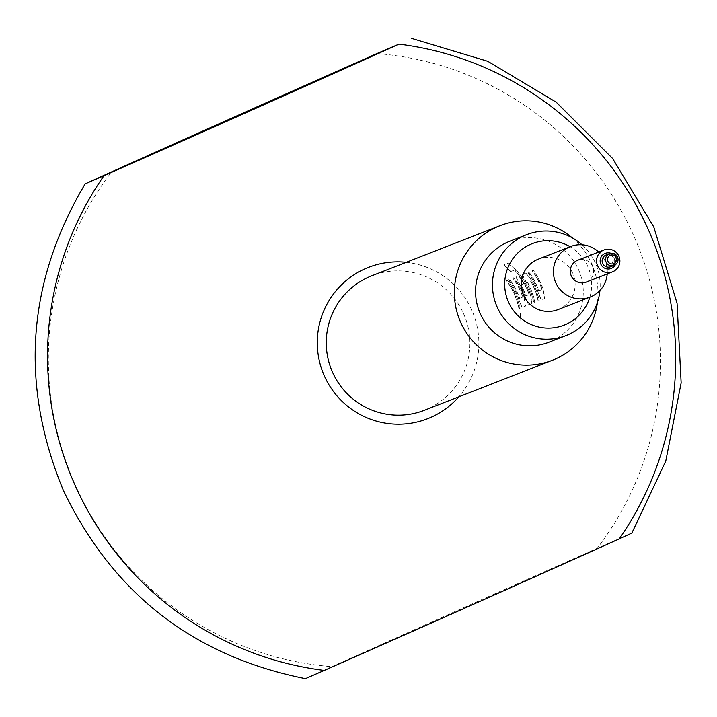 <?xml version="1.0" encoding="UTF-8"?>
<svg xmlns="http://www.w3.org/2000/svg" width="717" height="717" viewBox="0 0 717 717"><rect width="100%" height="100%" fill="white"/><g stroke="black" fill="none" stroke-linecap="round" stroke-linejoin="round"><path stroke-width="0.54" stroke-dasharray="3.58 2.69" d="M520.291 313.49L521.089 325.186L520.291 313.49M589.831 297.179A43.737 43.459 68.7 0 0 570.114 246.738M582.079 244.811A54.16 53.82 -111.3 0 1 599.932 290.484M509.706 241.27A54.16 53.82 -111.3 0 1 578.574 269.789A54.16 53.82 -111.3 0 1 549.132 342.152M572.121 237.73A72.211 71.763 -111.3 0 1 591.713 263.757A72.211 71.763 -111.3 0 1 597.413 302.431M305.433 678.632L331.863 666.64A307.71 305.792 -111.3 0 1 75.097 484.647A307.71 305.792 -111.3 0 1 111.592 171.892M406.243 262.314A81.236 80.725 -111.3 0 1 471.813 310.156A81.236 80.725 -111.3 0 1 458.808 396.833M331.863 666.64A361.054 1.882 156 0 1 461.309 608.742A361.054 1.882 156 0 1 597.171 548.326L631.838 533.116M586.228 282.113A11.732 11.66 68.7 0 0 592.609 266.428A11.732 11.66 68.7 0 0 577.687 260.253M607.218 273.903A27.076 26.905 68.7 0 0 598.677 252.043M558.041 309.601A27.076 26.905 68.7 0 0 572.758 273.419A27.076 26.905 68.7 0 0 538.324 259.16M538.073 291.765A72.211 71.763 -111.3 0 0 535.671 285.653A72.211 71.763 -111.3 0 0 527.891 272.236L528.877 271.851A72.211 71.763 -111.3 0 1 536.657 285.267A72.211 71.763 -111.3 0 1 538.637 290.188L538.915 290.761L542.106 289.516L541.953 288.888A72.211 71.763 -111.3 0 0 539.973 283.968A72.211 71.763 -111.3 0 0 532.193 270.551L533.179 270.166A72.211 71.763 -111.3 0 1 540.959 283.582A72.211 71.763 -111.3 0 1 543.361 289.704L544.777 298.586L541.317 299.939L537.902 291.828A72.032 71.583 -111.3 0 0 527.748 272.343L528.734 271.958A72.032 71.583 -111.3 0 1 538.467 290.251L538.745 290.815L541.935 289.569L541.792 288.951A72.032 71.583 -111.3 0 0 532.05 270.659L533.036 270.273A72.032 71.583 -111.3 0 1 543.19 289.758L544.597 298.622L541.138 299.975L537.902 291.828M538.306 301.113A72.211 71.763 -111.3 0 0 533.573 286.468A72.211 71.763 -111.3 0 0 531.18 281.593L530.813 281.064L527.631 282.31L527.864 282.892A72.211 71.763 -111.3 0 1 530.257 287.768A72.211 71.763 -111.3 0 1 534.99 302.404L534.004 302.789A72.211 71.763 -111.3 0 0 529.271 288.153A72.211 71.763 -111.3 0 0 526.269 282.166L522.406 274.378L525.857 273.034L531.557 280.105A72.211 71.763 -111.3 0 1 534.559 286.083A72.211 71.763 -111.3 0 1 539.292 300.728L538.135 301.149A72.032 71.583 -111.3 0 0 531.019 281.682L530.652 281.154L527.47 282.399L527.703 282.973A72.032 71.583 -111.3 0 1 534.819 302.449L533.833 302.825A72.032 71.583 -111.3 0 0 526.117 282.256L522.263 274.486L525.713 273.141L531.405 280.195A72.032 71.583 -111.3 0 1 539.121 300.764L538.135 301.149M515.362 269.072A72.211 71.763 -111.3 0 1 528.16 288.592A72.211 71.763 -111.3 0 1 530.553 294.705L531.969 303.587L528.528 304.94L525.265 296.766A72.211 71.763 -111.3 0 0 522.872 290.654A72.211 71.763 -111.3 0 0 519.87 284.667L516.007 276.879L518.83 275.776A72.211 71.763 -111.3 0 1 523.921 283.762L521.116 284.855L521.358 285.438A72.211 71.763 -111.3 0 1 523.751 290.313A72.211 71.763 -111.3 0 1 525.722 295.234L526 295.807L529.191 294.562L529.038 293.943A72.211 71.763 -111.3 0 0 527.067 289.014A72.211 71.763 -111.3 0 0 515.12 270.443L514.627 269.995L510.737 271.519A72.211 71.763 -111.3 0 0 503.961 264.914L508.093 263.3L515.236 269.198A72.032 71.583 -111.3 0 1 530.383 294.759L531.799 303.623L528.339 304.976L525.265 296.766M525.095 296.829A72.032 71.583 -111.3 0 0 519.708 284.757L515.855 276.986L518.83 275.776M518.866 299.276A72.211 71.763 -111.3 0 0 516.464 293.154A72.211 71.763 -111.3 0 0 508.685 279.738L509.662 279.352A72.211 71.763 -111.3 0 1 517.45 292.769A72.211 71.763 -111.3 0 1 519.431 297.698L519.708 298.263L522.89 297.017L522.747 296.399A72.211 71.763 -111.3 0 0 520.766 291.478A72.211 71.763 -111.3 0 0 512.987 278.062L513.964 277.676A72.211 71.763 -111.3 0 1 521.752 291.093A72.211 71.763 -111.3 0 1 524.154 297.205L525.57 306.087L522.119 307.441L518.696 299.33A72.032 71.583 -111.3 0 0 508.532 279.845L509.518 279.46A72.032 71.583 -111.3 0 1 519.26 297.752L519.538 298.326L522.72 297.08L522.576 296.462A72.032 71.583 -111.3 0 0 512.834 278.169L513.82 277.784A72.032 71.583 -111.3 0 1 523.984 297.268L525.391 306.123L521.949 307.476L518.696 299.33M519.099 308.615A72.211 71.763 -111.3 0 0 514.367 293.979A72.211 71.763 -111.3 0 0 506.578 280.562L507.564 280.177A72.211 71.763 -111.3 0 1 515.353 293.594A72.211 71.763 -111.3 0 1 520.085 308.229L518.92 308.651A72.032 71.583 -111.3 0 0 506.435 280.67L507.421 280.284A72.032 71.583 -111.3 0 1 519.906 308.274L518.92 308.651M424.356 410.294A72.211 71.763 68.7 0 0 463.621 313.804A72.211 71.763 68.7 0 0 371.8 275.776M376.9 53.578A307.71 305.792 -111.3 0 1 633.667 235.57A307.71 305.792 -111.3 0 1 597.171 548.326M515.236 269.198L507.977 263.435L503.961 264.914M518.687 275.884A72.032 71.583 -111.3 0 1 523.76 283.842L523.921 283.762M523.76 283.842L521.116 284.855M520.963 284.945L521.358 285.438M521.196 285.518A72.032 71.583 -111.3 0 1 525.561 295.296L525.722 295.234M525.561 295.296L526 295.807M525.839 295.861L529.191 294.562M529.021 294.615L529.038 293.943M528.877 293.997A72.032 71.583 -111.3 0 0 514.985 270.56L515.12 270.443M514.985 270.56L514.627 269.995M514.501 270.112L510.737 271.519M503.845 265.057A72.032 71.583 -111.3 0 1 510.603 271.635M610.714 266.724A6.319 6.283 68.7 0 0 614.146 258.281A6.319 6.283 68.7 0 0 606.116 254.956L610.732 254.992L614.137 258.29L610.714 266.724M610.902 253.271A8.12 8.075 -111.3 0 1 615.374 264.725"/><path stroke-width="1.08" d="M570.114 246.738A43.737 43.459 68.7 0 0 508.487 302.081A43.737 43.459 68.7 0 0 589.831 297.179M599.932 290.484A54.16 53.82 -111.3 0 1 497.15 307.028A54.16 53.82 -111.3 0 1 582.079 244.811M566.018 335.556L549.132 342.152A54.16 53.82 -111.3 0 1 480.265 313.625A54.16 53.82 -111.3 0 1 509.706 241.27L526.592 234.665M597.413 302.431A72.211 71.763 -111.3 0 1 552.448 360.239A72.211 71.763 -111.3 0 1 460.628 322.202A72.211 71.763 -111.3 0 1 499.892 225.721A72.211 71.763 -111.3 0 1 572.121 237.73M411.567 38.368L487.784 61.304L556.177 102.164L612.632 158.493L653.752 226.886L677.054 303.21L681.15 382.878L665.77 461.085L631.838 533.116L619.255 538.879C546.838 571.673 414.462 630.7 324.281 670.422L305.433 678.632C193.447 656.288 112.721 593.452 63.257 490.123C19.565 384.213 26.861 282.131 85.162 183.875L104.01 175.674C194.54 135.8 326.477 76.961 398.975 44.131L376.9 53.578A361.054 1.882 -24 0 0 241.029 113.994A361.054 1.882 -24 0 0 111.592 171.892L85.162 183.884M458.808 396.833A81.236 80.725 -111.3 0 1 324.344 375.914A81.236 80.725 -111.3 0 1 406.243 262.314M603.956 249.982L577.687 260.253A11.732 11.66 68.7 0 0 571.306 275.928A11.732 11.66 68.7 0 0 586.228 282.113L612.497 271.842A11.732 11.66 68.7 0 0 618.879 256.166A11.732 11.66 68.7 0 0 603.956 249.982A11.732 11.66 68.7 0 0 597.575 265.666A11.732 11.66 68.7 0 0 612.497 271.842M598.677 252.043A27.076 26.905 68.7 0 0 555.783 282.767A27.076 26.905 68.7 0 0 607.218 273.903M570.508 246.585L538.324 259.16A27.076 26.905 68.7 0 0 523.607 295.341A27.076 26.905 68.7 0 0 558.041 309.601L590.216 297.026M499.892 225.721L371.8 275.776A72.211 71.763 68.7 0 0 332.536 372.257A72.211 71.763 68.7 0 0 424.356 410.294L552.448 360.239M324.281 670.422A315.803 313.831 -111.3 0 1 74.998 485.095A315.803 313.831 -111.3 0 1 104.01 175.674M398.975 44.131A315.803 313.831 -111.3 0 1 648.258 229.458A315.803 313.831 -111.3 0 1 619.255 538.879M602.674 263.399A6.319 6.283 68.7 0 0 610.714 266.724L614.093 265.407A6.319 6.283 -111.3 0 1 606.053 262.081A6.319 6.283 -111.3 0 1 609.495 253.639A6.319 6.283 -111.3 0 1 617.525 256.964A6.319 6.283 -111.3 0 1 614.093 265.407L617.534 256.964L614.227 253.701L609.495 253.639L606.116 254.956A6.319 6.283 68.7 0 0 602.674 263.399M615.374 264.725A8.12 8.075 -111.3 0 1 600.855 264.206A8.12 8.075 -111.3 0 1 610.902 253.271M616.073 257.618A4.517 4.481 68.7 0 0 610.14 255.324A4.517 4.481 68.7 0 0 607.882 261.275A4.517 4.481 68.7 0 0 613.815 263.569A4.517 4.481 68.7 0 0 616.073 257.618"/></g></svg>
